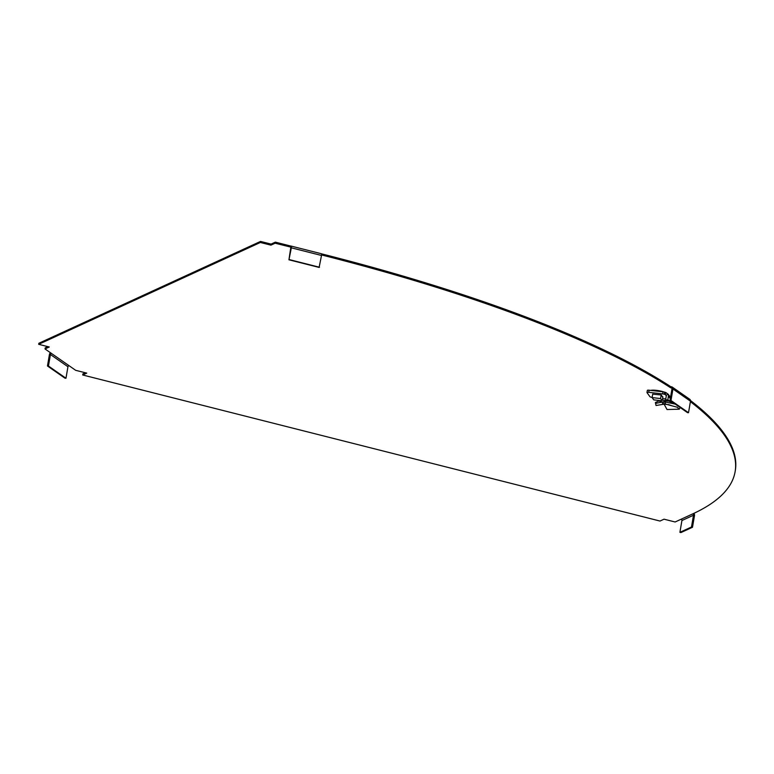 <?xml version="1.0" encoding="UTF-8"?>
<svg xmlns="http://www.w3.org/2000/svg" width="774" height="774" viewBox="0 0 774 774"><rect width="100%" height="100%" fill="white"/><g stroke="black" fill="none" stroke-linecap="round" stroke-linejoin="round"><path stroke-width="1.16" d="M690.398 401.667A655.259 152.023 9.7 0 1 735.126 471.637A655.259 152.023 9.7 0 1 692.682 513.907L675.112 521.986L664.044 519.19L659.99 521.047L82.692 374.984L86.746 373.116L75.678 370.32L45.008 348.939L49.265 346.994L38.7 344.314L38.874 343.269L260.528 241.43L271.094 244.1L275.341 242.146L290.927 246.093A2.187 0.687 104.2 0 1 291.101 246.074A2.187 0.687 104.2 0 1 291.343 247.835L288.944 259.793L290.84 247.129L275.157 243.2L275.341 242.146M82.692 374.984L82.866 373.939L85.392 372.778M688.376 398.958A655.259 152.023 9.7 0 1 735.3 470.592L735.126 471.637M670.003 400.439L687.525 412.658L688.512 412.706L670.981 400.497L670.003 400.439L671.967 388.916A1.093 0.948 124.9 0 0 671.164 387.822L670.671 387.793A655.259 152.023 -170.3 0 0 321.578 254.946M38.7 344.314L260.354 242.475L270.91 245.145L275.157 243.2M650.702 390.396A9.007 2.09 9.7 0 1 663.676 391.915M688.512 412.706L690.476 401.193A2.187 1.906 124.9 0 0 689.76 399.287L672.238 387.077A2.187 1.906 124.9 0 0 671.339 386.768L670.855 386.748A655.259 152.023 -170.3 0 0 321.423 253.814M45.008 348.939L45.192 347.894L47.911 346.646M51.587 353.524A1.093 0.948 124.9 0 0 50.426 354.511L67.948 366.731A1.093 0.948 124.9 0 1 69.109 365.734M67.948 366.731L65.974 378.254L64.997 378.196L47.466 365.976L49.439 354.463A2.187 1.906 124.9 0 1 50.552 352.799M65.974 378.254L48.452 366.034L47.466 365.976M50.426 354.511L48.452 366.034M692.498 527.249L691.492 526.997L679.911 532.319L680.917 532.57L692.498 527.249L694.51 515.465A2.187 2.012 65.3 0 0 693.804 513.385M681.091 519.238A1.093 1.006 -114.7 0 1 681.923 520.534L693.504 515.213A1.093 1.006 65.3 0 0 692.682 513.907M693.504 515.213L691.492 526.997M679.911 532.319L681.923 520.534M672.238 387.077A2.187 1.906 124.9 0 1 672.954 388.974L690.476 401.193M670.981 400.497L672.954 388.974M260.354 242.475L260.528 241.43M290.908 247.177L290.927 246.093M670.671 387.793L670.855 386.748M270.91 245.145L271.094 244.1M288.944 259.793L319.111 267.427L321.51 255.468A2.187 0.687 -75.8 0 0 321.278 253.708A2.187 0.687 -75.8 0 0 321.094 253.727M319.498 267.243L289.331 259.609M661.78 400.245L660.58 398.571L652.114 397.594L653.749 399.868L659.97 400.593M662.321 400.216L662.892 396.849M660.58 398.571L661.189 394.982M652.114 397.594L652.724 394.024M664.015 400.313L665.63 401.861L665.166 403.98L656.042 405.508L655.414 402.499L658.819 401L662.457 400.216L667.749 401.087M652.705 394.13L661.277 394.992L662.805 397.391M663.937 403.883L667.024 409.523L679.233 409.194L680.298 407.356M669.104 404.734L663.811 404.105M670.884 405.363L669.026 404.85M671.222 401.88L671.31 401.348M662.592 398.61L665.766 398.978M652.143 397.401A2.187 0.503 9.7 0 1 649.879 396.617L647.016 392.631A2.187 0.503 9.7 0 1 646.977 392.505A2.187 0.503 9.7 0 1 648.728 392.302L662.66 393.908A2.187 0.503 9.7 0 1 664.276 394.247L664.692 394.382A2.187 0.503 -170.3 0 0 665.388 394.576L666.298 395.833M647.374 390.531A2.187 0.503 9.7 0 1 647.335 390.406A2.187 0.503 9.7 0 1 649.086 390.212L648.728 392.302M665.388 394.576L665.746 392.476A2.187 0.503 -170.3 0 1 665.05 392.292L664.634 392.157A2.187 0.503 9.7 0 0 663.018 391.818L649.086 390.212M665.746 392.476L668.175 394.218L666.221 395.185A1.093 1.035 -35.6 0 1 666.308 395.795L665.63 399.742L668.291 400.09L671.184 402.103M670.516 397.401L668.175 394.218A3.28 3.106 -35.6 0 1 668.417 396.036L667.662 401.077M665.592 400.593L665.63 399.742M675.286 404.125L663.947 401.735L655.539 403.389M665.166 403.98L677.289 407.24L679.233 409.194M662.621 404.028L662.331 401.899L658.819 401M669.2 401.29L668.291 400.09M669.2 401.242L671.755 402.673M668.523 401.116L667.798 401.019M671.164 387.822L671.909 388.335M321.51 255.468L291.343 247.835M663.018 391.818L662.66 393.908M664.634 392.157L664.276 394.247M665.05 392.292L664.692 394.382M663.947 401.735L663.86 403.883M670.303 398.668L668.417 396.036M291.101 246.074L321.278 253.708M646.977 392.505L647.335 390.406M674.048 403.254L671.484 401.996"/></g></svg>
